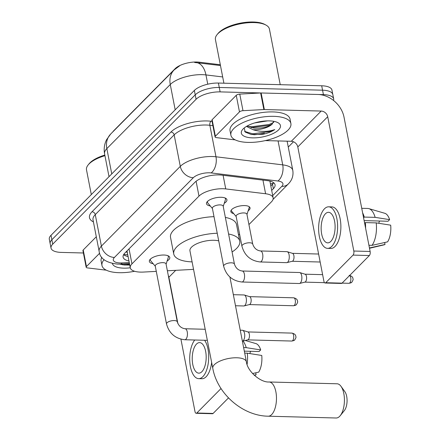 <?xml version="1.0" encoding="UTF-8"?>
<svg xmlns="http://www.w3.org/2000/svg" width="440" height="440" viewBox="0 0 440 440"><rect width="100%" height="100%" fill="white"/><g stroke="black" fill="none" stroke-linecap="round" stroke-linejoin="round"><path stroke-width="0.66" d="M233.695 213.609A9.779 3.806 -11 0 1 230.846 211.613A9.779 3.806 -11 0 1 244.574 205.579A9.779 3.806 -11 0 1 250.047 207.884A9.779 3.806 -11 0 1 248.155 210.799M153.153 263.714A10.401 4.048 -11 0 1 149.358 261.443A10.401 4.048 -11 0 1 163.961 255.024A10.401 4.048 -11 0 1 169.785 257.471A10.401 4.048 -11 0 1 167.118 260.997M210.293 205.97A10.401 4.048 -11 0 1 206.498 203.698A10.401 4.048 -11 0 1 221.1 197.28A10.401 4.048 -11 0 1 226.924 199.727A10.401 4.048 -11 0 1 224.257 203.258M248.93 224.571L271.458 201.806A18.337 7.134 169 0 0 273.147 197.874A18.337 7.134 169 0 0 265.601 193.749L225.748 188.925A18.337 7.134 169 0 0 223.031 188.733A18.337 7.134 169 0 0 198.985 196.114L131.956 263.857A18.337 7.134 169 0 0 130.268 267.784A18.337 7.134 169 0 0 143.479 272.063L156.288 271.376M220.314 64.74L199.232 62.189A16.5 6.424 169 0 0 196.79 62.013A16.5 6.424 169 0 0 175.148 68.662L113.784 130.675A16.5 6.424 169 0 0 112.794 131.907M112.431 263.527A19.927 7.755 -11 0 0 123.569 268.153A19.927 7.755 -11 0 0 130.268 267.784L127.045 251.207A18.337 7.134 -11 0 1 127.006 250.932M238.563 235.048L239.564 234.036M167.376 270.781L190.608 269.533A18.337 7.134 169 0 0 193.534 269.274M220.468 65.538L194.623 62.48M83.397 252.989L61.292 252.406A18.337 7.134 -11 0 1 51.029 248.089L50.171 243.667A18.337 7.134 -11 0 1 51.86 239.734L195.217 94.859A18.337 7.134 -11 0 1 219.263 87.472L322.553 90.2A18.337 7.134 -11 0 1 332.816 94.517A18.337 7.134 -11 0 0 322.553 90.2L219.263 87.472A18.337 7.134 -11 0 0 195.217 94.859L51.86 239.734A18.337 7.134 -11 0 0 50.171 243.667L49.308 239.245A18.337 7.134 -11 0 1 51.002 235.312L194.359 90.437A18.337 7.134 -11 0 1 218.405 83.05L321.695 85.778A18.337 7.134 -11 0 1 331.958 90.096L333.68 98.939A18.337 7.134 -11 0 1 333.564 100.485M271.695 190.399L273.361 188.716A18.337 7.134 169 0 0 275.05 184.784A18.337 7.134 169 0 0 267.504 180.659L221.672 175.114A18.337 7.134 169 0 0 218.955 174.916A18.337 7.134 169 0 0 194.909 182.303L124.779 253.176A18.337 7.134 169 0 0 123.09 257.109A18.337 7.134 169 0 0 128.942 260.964M51.029 248.089A18.337 7.134 -11 0 1 52.718 244.156L196.081 99.275A18.337 7.134 -11 0 1 220.121 91.889L323.416 94.622A18.337 7.134 -11 0 1 333.68 98.939M293.491 141.774L288.266 147.059M128.079 256.542A18.337 7.134 -11 0 1 123.58 254.716M273.702 182.754A18.337 7.134 -11 0 1 272.503 184.294L270.837 185.977M215.364 136.268A3.058 1.188 169 0 0 215.083 136.923L211.86 120.346A3.058 1.188 -11 0 1 212.141 119.691L215.364 136.268L239.476 111.903L236.253 95.326A3.058 1.188 -11 0 1 239.767 94.1L260.639 92.983A3.058 1.188 -11 0 1 261.135 92.978L317.977 94.479A24.448 19.564 -135.3 0 1 344.02 117.161L370.128 251.46A3.058 1.397 91.5 0 1 369.375 255.53L353.067 255.096A3.058 1.397 -88.5 0 0 353.815 251.031L327.712 116.727A6.111 4.89 44.7 0 0 321.2 111.056L264.358 109.555A3.058 1.188 169 0 0 263.863 109.566L242.99 110.682A3.058 1.188 169 0 0 239.476 111.903M212.141 119.691L236.253 95.326M265.304 140.597L291.291 141.284A6.111 4.89 44.7 0 1 297.803 146.955L323.906 281.259A3.058 1.397 -88.5 0 0 325.116 283.008A3.058 1.397 -88.5 0 0 325.732 282.716L342.045 283.151L369.375 255.53M342.045 283.151A3.058 1.397 91.5 0 1 341.423 283.443L325.116 283.008M325.732 282.716L353.067 255.096M215.083 136.923A3.058 1.188 169 0 0 216.343 137.61L233.992 139.75A3.058 1.188 169 0 0 234.448 139.783L235.065 139.799M330.809 241.406A15.279 6.974 -88.5 0 0 335.005 224.345A15.279 6.974 -88.5 0 0 328.526 212.316A15.279 6.974 -88.5 0 0 325.435 213.774A15.279 6.974 -88.5 0 0 321.239 230.841A15.279 6.974 -88.5 0 0 327.718 242.864A15.279 6.974 -88.5 0 0 330.809 241.406M364.127 220.616L388.031 221.249L389.615 219.643L375.139 217.36L364.265 217.074L363.577 217.773M327.575 248.364L330.836 248.452A20.779 9.482 -88.5 0 0 335.038 246.466A20.779 9.482 -88.5 0 0 340.747 223.262A20.779 9.482 -88.5 0 0 331.936 206.905L328.675 206.816A20.779 9.482 -88.5 0 0 324.473 208.802A20.779 9.482 -88.5 0 0 318.758 232.007A20.779 9.482 -88.5 0 0 327.575 248.364A20.779 9.482 -88.5 0 0 331.777 246.384A20.779 9.482 -88.5 0 0 337.486 223.174A20.779 9.482 -88.5 0 0 328.675 206.816M364.265 217.074A20.169 9.207 -88.5 0 0 362.626 212.878M375.139 217.36A20.169 9.207 -88.5 0 0 368.896 208.637A20.169 9.207 -88.5 0 0 367.796 208.461L361.735 208.302M369.479 247.957L369.446 247.957A20.169 9.207 -88.5 0 0 369.479 247.957L385.028 244.459L384.648 242.523M389.615 219.643A15.89 7.255 -88.5 0 0 384.857 213.306L368.896 208.637M369.507 248.276L384.027 244.849A15.89 7.255 -88.5 0 0 385.028 244.459M379.539 221.023A12.227 5.577 -88.5 0 0 378.774 223.295M365.602 228.195A20.169 9.207 -88.5 0 0 365.338 222.602L376.211 222.888L390.693 225.17A15.89 7.255 -88.5 0 1 387.602 241.857L372.059 245.35L368.924 245.267M364.65 223.3L365.338 222.602M372.059 245.35A20.169 9.207 -88.5 0 0 376.211 222.888M223.9 83.193L215.419 39.556A27.506 10.703 -11 0 1 217.085 34.628L217.993 33.512A26.279 10.225 -11 0 1 253.292 22A26.279 10.225 -11 0 1 264.764 24.42L266.03 25.113A27.506 10.703 -11 0 1 269.418 29.062L280.231 84.684M217.085 34.628A27.506 10.703 -11 0 1 254.023 22.583A27.506 10.703 -11 0 1 266.03 25.113M248.006 142.401A30.558 11.891 -11 0 1 230.896 135.201A30.558 11.891 -11 0 1 273.79 116.342A30.558 11.891 -11 0 1 290.895 123.541A30.558 11.891 -11 0 1 248.006 142.401M230.896 135.201L230.038 130.779A30.558 11.891 -11 0 1 272.927 111.92A30.558 11.891 -11 0 1 290.037 119.119L290.895 123.541M254.617 122.942L267.597 120.868M247.28 125.934L253.671 128.062C261.146 128.508 267.146 127.353 271.662 124.586L273.9 121.341M271.238 124.861L271.662 124.586A13.811 5.373 -11 0 1 253.996 129.734A13.811 5.373 -11 0 1 253.033 129.69L246.45 126.412M269.302 120.879A19.927 7.755 -11 0 1 277.998 122.711A19.927 7.755 -11 0 1 275.237 132.396A19.927 7.755 -11 0 1 252.489 137.869A19.927 7.755 -11 0 1 242.545 129.602A19.927 7.755 -11 0 1 269.302 120.879M244.184 127.991L245.201 132.066L251.262 134.497L262.906 134.316C267.795 133.221 271.744 131.643 274.758 129.58C268.224 131.813 261.283 131.956 253.941 130.02L253.033 129.69M251.141 127.628L269.374 125.356L272.322 124.102M251.125 134.475L262.906 134.316M247.665 126.203L251.301 126.781L269.203 124.476L273.779 122.331M244.585 131.395L252.665 133.804L270.567 131.5L274.758 129.58M336.155 418A17.116 7.81 -88.5 0 0 339.614 416.367A17.116 7.81 -88.5 0 0 340.225 415.685A17.116 7.81 -88.5 0 0 341 386.315A17.116 7.81 -88.5 0 0 337.062 383.785L269.104 381.986A17.116 7.81 91.5 0 1 276.364 395.461A17.116 7.81 91.5 0 1 271.662 414.574A17.116 7.81 91.5 0 1 268.202 416.202L336.155 418M218.713 240.851A17.116 6.66 169 0 0 213.966 240.279A17.116 6.66 169 0 0 189.948 250.839L212.79 368.341C217.333 393.855 242.66 415.938 268.202 416.202M192.099 261.888A33.616 13.079 -11 0 1 173.751 253.985A33.616 13.079 -11 0 1 217.239 233.25M173.751 253.985L170.528 237.407A33.616 13.079 -11 0 1 214.016 216.667M228.591 234.009A33.616 13.079 -11 0 1 239.745 241.159A33.616 13.079 -11 0 1 232.084 251.966M225.368 217.426A33.616 13.079 -11 0 1 236.522 224.576L239.745 241.159M341 386.315L344.867 391.666A11 5.022 91.5 0 1 344.372 410.548L340.225 415.685M207.702 201.234A9.169 3.57 169 0 0 207.493 202.356A9.169 3.57 169 0 0 207.845 203.06L212.427 208.516M220.105 204.897A5.5 2.14 169 0 0 212.382 208.291L223.641 266.211A5.5 2.14 169 0 1 224.015 265.183A5.5 2.14 169 0 1 231.363 262.818A5.5 2.14 169 0 1 234.443 264.11L223.185 206.19A5.5 2.14 169 0 0 220.105 204.897M241.918 282.002A5.5 2.508 91.5 0 0 242.886 281.617A5.5 2.508 91.5 0 0 243.034 281.479A5.5 2.508 91.5 0 0 244.541 275.336A5.5 2.508 91.5 0 0 242.209 271.002L299.508 272.52A5.5 2.508 91.5 0 1 299.827 272.575A5.5 2.508 91.5 0 1 301.686 275.671A5.5 2.508 91.5 0 1 300.333 282.992A5.5 2.508 91.5 0 1 299.541 283.481A5.5 2.508 91.5 0 1 299.216 283.514L241.918 282.002C232.37 280.885 226.276 275.622 223.641 266.211M299.827 272.575L305.135 274.23A3.971 1.815 91.5 0 1 306.477 276.469A3.971 1.815 91.5 0 1 305.498 281.754A3.971 1.815 91.5 0 1 304.931 282.106L299.541 283.481M223.229 206.415L225.434 199.639A9.169 3.57 169 0 0 225.495 198.858A9.169 3.57 169 0 0 224.884 197.896M150.562 258.978A9.169 3.57 169 0 0 150.359 260.101A9.169 3.57 169 0 0 150.706 260.799L155.293 266.261M162.965 262.642A5.5 2.14 169 0 0 155.249 266.035L166.507 323.956A5.5 2.14 169 0 1 166.876 322.922A5.5 2.14 169 0 1 174.224 320.562A5.5 2.14 169 0 1 177.304 321.855L166.045 263.934A5.5 2.14 169 0 0 162.965 262.642M240.246 330.204L242.374 330.264A5.5 2.508 91.5 0 1 242.693 330.314A5.5 2.508 91.5 0 1 244.547 333.416A5.5 2.508 91.5 0 1 243.194 340.736A5.5 2.508 91.5 0 1 242.402 341.22A5.5 2.508 91.5 0 1 242.385 341.226M242.693 330.314L248.001 331.975A3.971 1.815 91.5 0 1 249.337 334.213A3.971 1.815 91.5 0 1 248.364 339.499A3.971 1.815 91.5 0 1 247.792 339.851L242.402 341.22M166.089 264.16L168.3 257.384A9.169 3.57 169 0 0 168.355 256.603A9.169 3.57 169 0 0 167.745 255.64M231.209 210.177A9.169 3.57 169 0 0 231.231 210.392A9.169 3.57 169 0 0 231.578 211.09L236.165 216.552M252.72 244.068L246.923 214.225A5.5 2.14 169 0 0 243.843 212.927A5.5 2.14 169 0 0 236.121 216.326L241.923 246.169A5.5 2.14 169 0 1 242.292 245.141A5.5 2.14 169 0 1 249.645 242.776A5.5 2.14 169 0 1 252.72 244.068C254.067 248.122 256.658 250.421 260.491 250.96A5.5 2.508 91.5 0 1 262.823 255.294A5.5 2.508 91.5 0 1 261.311 261.437A5.5 2.508 91.5 0 1 261.162 261.575A5.5 2.508 91.5 0 1 260.2 261.96L286.616 262.658A5.5 2.508 91.5 0 0 286.941 262.62A5.5 2.508 91.5 0 0 287.733 262.136A5.5 2.508 91.5 0 0 289.086 254.815A5.5 2.508 91.5 0 0 287.232 251.713A5.5 2.508 91.5 0 0 286.908 251.658L260.491 250.96M287.232 251.713L292.54 253.369A3.971 1.815 91.5 0 1 293.876 255.607A3.971 1.815 91.5 0 1 292.897 260.893A3.971 1.815 91.5 0 1 292.331 261.25L286.941 262.62M246.966 214.451L249.172 207.674A9.169 3.57 169 0 0 249.233 206.894A9.169 3.57 169 0 0 249.172 206.685M233.343 294.685L244.057 294.965A5.5 2.508 91.5 0 1 244.376 295.02A5.5 2.508 91.5 0 1 246.23 298.122A5.5 2.508 91.5 0 1 244.877 305.443A5.5 2.508 91.5 0 1 244.09 305.927A5.5 2.508 91.5 0 1 243.766 305.965L235.494 305.745M244.376 295.02L249.684 296.675A3.971 1.815 91.5 0 1 251.026 298.914A3.971 1.815 91.5 0 1 250.047 304.205A3.971 1.815 91.5 0 1 249.475 304.557L244.09 305.927M86.444 266.558A3.058 1.188 169 0 0 86.163 267.212L82.94 250.63A3.058 1.188 -11 0 1 83.221 249.975L86.444 266.558L99.644 253.22M83.221 249.975L96.305 236.753M180.923 339.191L194.986 411.543A3.058 1.397 -88.5 0 0 196.196 413.298A3.058 1.397 -88.5 0 0 196.812 413.006L213.12 413.435L228.492 397.903M213.12 413.435A3.058 1.397 91.5 0 1 212.504 413.727L196.196 413.298M196.812 413.006L221.04 388.526M177.898 323.62L168.883 277.244A6.111 4.89 44.7 0 0 168.311 275.583M86.163 267.212A3.058 1.188 169 0 0 87.422 267.899L105.072 270.039A3.058 1.188 169 0 0 105.529 270.072L106.139 270.083M156.294 271.414L155.832 271.398M201.889 371.695A15.279 6.974 -88.5 0 0 206.085 354.629A15.279 6.974 -88.5 0 0 199.606 342.606A15.279 6.974 -88.5 0 0 196.515 344.064A15.279 6.974 -88.5 0 0 192.319 361.125A15.279 6.974 -88.5 0 0 198.798 373.153A15.279 6.974 -88.5 0 0 201.889 371.695M244.316 351.142L259.111 351.533L260.695 349.932L246.219 347.65L243.623 347.584M194.739 340.01A20.779 9.482 -88.5 0 0 189.926 363.253A20.779 9.482 -88.5 0 0 198.655 378.653L201.916 378.736A20.779 9.482 -88.5 0 0 206.118 376.756A20.779 9.482 -88.5 0 0 211.64 362.411M198.655 378.653A20.779 9.482 -88.5 0 0 202.857 376.668A20.779 9.482 -88.5 0 0 208.648 359.111A20.779 9.482 -88.5 0 0 204.606 340.269M246.219 347.65A20.169 9.207 -88.5 0 0 243.007 341.072M260.695 349.932A15.89 7.255 -88.5 0 0 255.937 343.596L245.306 340.483M254.331 375.32L255.107 375.139A15.89 7.255 -88.5 0 0 256.108 374.748L255.728 372.812M254.183 375.183L256.108 374.748M250.619 351.312A12.227 5.577 -88.5 0 0 249.854 353.579M247.088 364.425A20.169 9.207 -88.5 0 0 247.291 353.177L261.767 355.459A15.89 7.255 -88.5 0 1 258.682 372.141L252.549 373.527M244.695 353.106L247.291 353.177M91.306 194.579L86.499 169.846A27.506 10.703 -11 0 1 88.165 164.918L89.073 163.796A26.279 10.225 -11 0 1 104.825 155.062M88.165 164.918A27.506 10.703 -11 0 1 104.946 155.683M134.596 271.266A30.558 11.891 -11 0 1 119.086 272.69A30.558 11.891 -11 0 1 101.976 265.49A30.558 11.891 -11 0 1 104.109 259.677M101.976 265.49L101.118 261.069A30.558 11.891 -11 0 1 101.822 257.29M119.537 264.115L124.151 265.007L129.739 265.067M122.205 264.764L129.734 265.04M122.612 263.967L129.564 264.165M223.097 175.285L225.748 188.925M199.232 62.189L199.392 62.986M126.352 251.592A6.111 2.376 169 0 0 127.303 252.538M273.433 183.183A18.337 14.674 -135.3 0 1 270.419 183.832M196.097 181.258L198.985 196.114M262.95 180.109L265.601 193.749M129.041 248.87L131.956 263.857M222.684 76.945L205.948 74.916A24.448 9.515 169 0 0 202.329 74.657A24.448 9.515 169 0 0 170.269 84.508A21.39 17.116 -135.3 0 1 174.091 69.966L179.735 65.747M196.95 62.678A21.39 12.59 -83.1 0 1 205.948 74.916L207.752 84.194M175.186 109.808L170.269 84.508L106.843 148.61A24.448 9.515 169 0 0 104.588 153.846C103.675 148.847 104.357 144.095 106.639 139.59L110.66 134.062A21.39 17.116 44.7 0 0 106.843 148.61L111.76 173.91M51.002 235.312L52.718 244.156M194.359 90.437L196.081 99.275M218.405 83.05L220.121 91.889M321.695 85.778L323.416 94.622M272.701 195.58L281.815 186.373A12.227 4.758 169 0 0 277.91 181.005L211.156 172.92A12.227 4.758 169 0 0 209.347 172.794A12.227 4.758 169 0 0 193.314 177.716L114.417 257.45A12.227 4.758 169 0 0 120.131 262.95A12.227 4.758 169 0 0 122.1 262.922L129.245 262.537M114.417 257.45A12.227 9.779 44.7 0 1 101.398 246.109L180.296 166.375A24.448 9.515 -11 0 1 212.355 156.524A24.448 9.515 -11 0 1 215.974 156.783L209.847 125.279A24.448 9.515 169 0 0 206.228 125.021A24.448 9.515 169 0 0 174.169 134.871L95.271 214.605A24.448 9.515 169 0 0 93.016 219.846L99.143 251.35A24.448 9.515 -11 0 1 101.398 246.109L95.271 214.605A3.058 2.448 -135.3 0 0 92.015 211.772L170.918 132.038A3.058 2.448 -135.3 0 1 174.169 134.871L180.296 166.375A12.227 9.779 44.7 0 0 193.314 177.716M99.143 251.35C99.941 258.561 106.112 262.812 117.662 264.115L120.604 264.072A12.227 3.795 -93.1 0 0 122.1 262.922M170.918 132.038A27.506 10.703 -11 0 1 206.982 120.956A27.506 10.703 -11 0 1 211.052 121.248L212.058 121.368M93.418 221.898A27.506 10.703 -11 0 1 92.015 211.772M211.156 172.92A12.227 7.194 -83.1 0 0 215.974 156.783L282.728 164.868L278.075 140.938M277.91 181.005A12.227 7.194 -83.1 0 0 282.728 164.868A24.448 9.515 -11 0 1 292.793 170.368L287.122 141.174M212.889 125.648L209.847 125.279A3.058 1.799 96.9 0 1 211.052 121.248M281.815 186.373A12.227 9.779 44.7 0 0 288.36 183.915C292.105 180.12 293.584 175.599 292.793 170.368M124.256 254.645L123.607 254.678M272.503 184.294L273.361 188.716M297.803 146.955L327.712 116.727M291.291 141.284L321.2 111.056M261.135 92.978L264.358 109.555M353.815 251.031L370.128 251.46M263.863 109.566L260.639 92.983M239.767 94.1L242.99 110.682M264.385 133.161A24.448 9.515 -11 0 1 253.776 134.75M269.104 381.986C260.805 382.685 247.429 371.47 246.389 361.807A17.116 6.66 169 0 0 236.808 357.775A17.116 6.66 169 0 0 214.368 364.672A17.116 6.66 169 0 0 212.79 368.341M349.613 275.501A3.971 1.815 91.5 0 1 350.867 278.988A3.971 1.815 91.5 0 1 349.75 282.925A3.971 1.815 91.5 0 1 348.948 283.305L342.073 283.118M349.157 275.358C353.414 276.408 352.786 278.625 353.001 278.889C353.381 279.263 353.001 280.341 351.874 282.123A3.971 3.179 -135.3 0 1 349.75 282.925M291.808 341.044C293.656 340.709 294.63 340.318 294.74 339.867C295.867 338.085 296.241 337.007 295.861 336.633C295.647 336.369 296.274 334.152 292.017 333.102A3.971 1.815 91.5 0 1 293.706 336.232A3.971 1.815 91.5 0 1 292.611 340.665A3.971 1.815 91.5 0 1 291.808 341.044L247.676 339.878M294.74 339.867A3.971 3.179 -135.3 0 1 292.611 340.665M177.304 321.855C178.651 325.908 181.242 328.207 185.07 328.746A5.5 2.508 91.5 0 1 187.407 333.075A5.5 2.508 91.5 0 1 185.895 339.218A5.5 2.508 91.5 0 1 185.746 339.356A5.5 2.508 91.5 0 1 184.784 339.746C175.23 338.63 169.142 333.366 166.507 323.956M293.497 305.75C295.339 305.415 296.318 305.025 296.423 304.574C297.55 302.791 297.924 301.714 297.55 301.34C297.33 301.076 297.957 298.859 293.706 297.809A3.971 1.815 91.5 0 1 295.389 300.938A3.971 1.815 91.5 0 1 294.3 305.371A3.971 1.815 91.5 0 1 293.497 305.75L249.359 304.584M296.423 304.574A3.971 3.179 -135.3 0 1 294.3 305.371M168.883 277.244L175.72 270.331M129.641 264.555A24.448 9.515 -11 0 1 124.856 265.034M123.662 254.584L127.732 254.744M269.913 181.22L273.147 197.874M110.66 134.062L174.091 69.966M104.588 153.846L109.026 176.677M273.042 199.392L288.36 183.915M120.604 264.072L129.454 263.599M229.906 277.007L246.389 361.807M207.493 202.356L207.345 201.586M324.489 282.656L304.81 282.134M225.495 198.858L225.346 198.088M242.209 271.002C238.376 270.463 235.791 268.163 234.443 264.11M322.625 274.659L305.025 274.192M348.948 283.305C350.79 282.97 351.769 282.574 351.874 282.123M150.359 260.101L150.211 259.331M184.784 339.746L207.35 340.34M168.355 256.603L168.207 255.833M185.07 328.746L205.2 329.28M292.017 333.102L247.885 331.936M320.166 262.014L292.209 261.278M260.2 261.96C250.646 260.843 244.558 255.58 241.923 246.169M318.615 254.029L292.424 253.336M293.706 297.809L249.568 296.643"/></g></svg>
